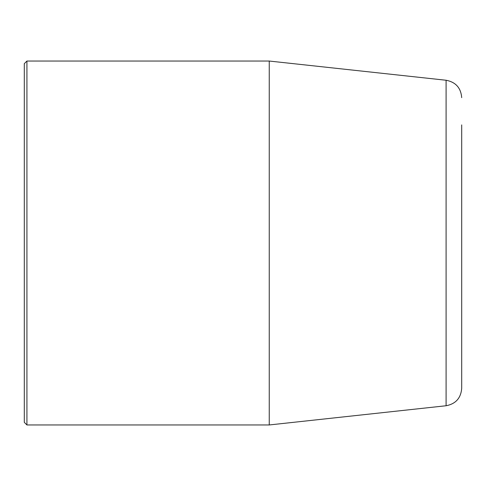 <?xml version="1.0" encoding="UTF-8"?>
<svg xmlns="http://www.w3.org/2000/svg" width="486" height="486" viewBox="0 0 486 486"><rect width="100%" height="100%" fill="white"/><g stroke="black" fill="none" stroke-linecap="round" stroke-linejoin="round"><path stroke-width="0.73" d="M26.924 424.958L24.3 422.334L24.3 63.666L26.924 61.042L26.924 424.958L269.244 424.958L269.244 61.042L26.924 61.042M461.7 97.65C460.91 87.893 455.704 82.091 446.093 80.251L446.093 405.749C455.704 403.909 460.91 398.107 461.7 388.35L461.7 124.902M446.093 80.251L269.244 61.042M446.093 405.749L269.244 424.958"/></g></svg>
